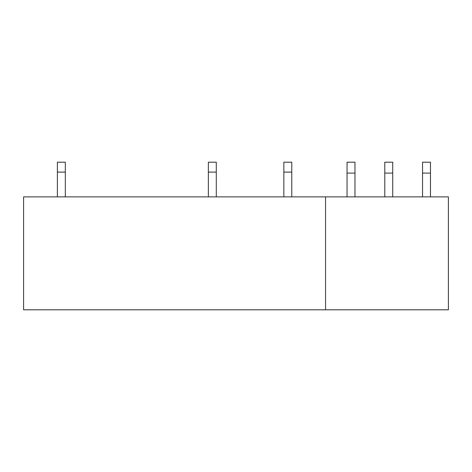 <?xml version="1.0" encoding="UTF-8"?>
<svg xmlns="http://www.w3.org/2000/svg" width="472" height="472" viewBox="0 0 472 472"><rect width="100%" height="100%" fill="white"/><g stroke="black" fill="none" stroke-linecap="round" stroke-linejoin="round"><path stroke-width="0.71" d="M325.556 196.871L448.4 196.871L448.4 309.803L23.6 309.803L23.6 196.871L325.556 196.871L325.556 309.803M65.307 196.871L65.307 172.103L57.383 172.103L57.383 196.871M65.307 172.103L65.307 162.197L57.383 162.197L57.383 172.103M216.288 196.871L216.288 172.103L208.358 172.103L208.358 196.871M216.288 172.103L216.288 162.197L208.358 162.197L208.358 172.103M291.773 196.871L291.773 172.103L283.849 172.103L283.849 196.871M291.773 172.103L291.773 162.197L283.849 162.197L283.849 172.103M354.979 173.094L347.056 173.094L347.056 162.197L354.979 162.197L354.979 196.871M347.056 173.094L347.056 196.871M392.722 173.094L384.798 173.094L384.798 162.197L392.722 162.197L392.722 196.871M384.798 173.094L384.798 196.871M430.47 173.094L422.546 173.094L422.546 162.197L430.47 162.197L430.47 196.871M422.546 173.094L422.546 196.871"/></g></svg>
